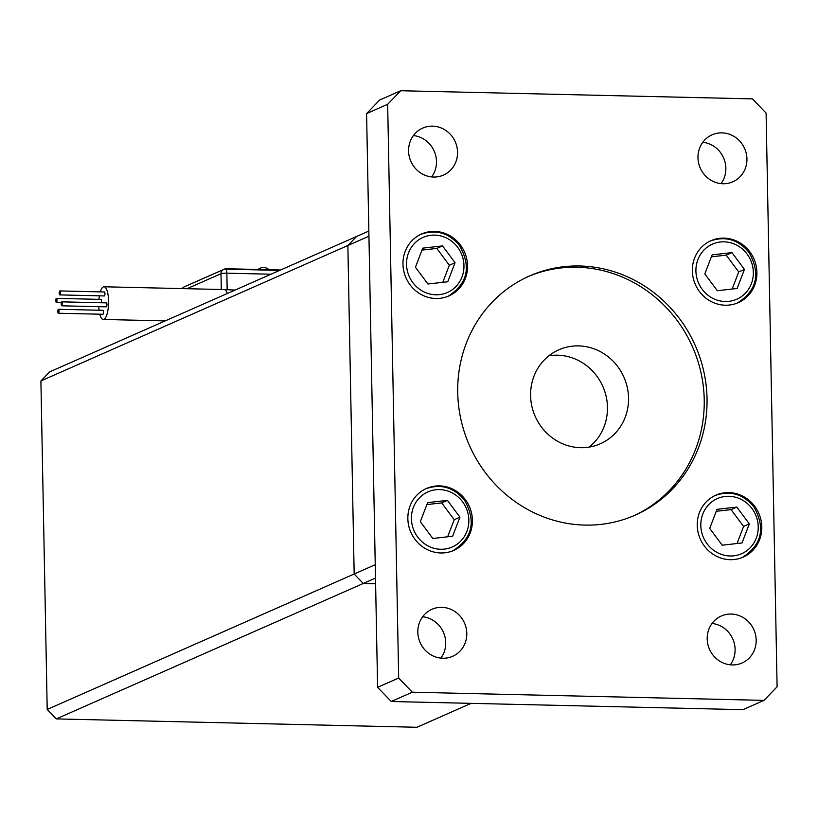 <?xml version="1.0" encoding="UTF-8"?>
<svg xmlns="http://www.w3.org/2000/svg" width="818" height="818" viewBox="0 0 818 818"><rect width="100%" height="100%" fill="white"/><g stroke="black" fill="none" stroke-linecap="round" stroke-linejoin="round"><path stroke-width="1.23" d="M471.107 703.357L416.904 727.274L56.289 718.91L47.209 709.451L40.9 380.943L49.622 371.904L356.597 236.453L347.865 245.502L354.174 574.001L363.253 583.469L375.615 583.755L363.253 583.469L375.503 578.06M368.846 231.054L356.597 236.453L347.865 245.502L368.938 236.208L375.247 564.706L354.174 574.001L363.253 583.469L56.289 718.91M40.9 380.943L347.865 245.502L354.174 574.001L47.209 709.451M60.44 292.65A1.984 0.593 -88.7 0 0 59.888 290.932A1.984 0.593 -88.7 0 0 59.244 293.181A1.984 0.593 -88.7 0 0 59.796 294.899A1.984 0.593 -88.7 0 0 60.44 292.65M59.796 294.899L104.315 295.932A1.984 0.593 -88.7 0 0 104.96 293.682A1.984 0.593 -88.7 0 0 104.407 291.965L59.888 290.932M56.994 300.083A1.984 0.593 -88.7 0 0 56.442 298.365A1.984 0.593 -88.7 0 0 55.798 300.615A1.984 0.593 -88.7 0 0 56.35 302.333A1.984 0.593 -88.7 0 0 56.994 300.083M101.32 302.752A1.984 0.593 -88.7 0 0 101.514 301.116A1.984 0.593 -88.7 0 0 100.962 299.398L56.442 298.365M58.998 310.993A1.984 0.593 -88.7 0 0 58.456 309.276A1.984 0.593 -88.7 0 0 57.812 311.525A1.984 0.593 -88.7 0 0 58.364 313.243A1.984 0.593 -88.7 0 0 58.998 310.993M58.364 313.243L102.884 314.276A1.984 0.593 -88.7 0 0 103.518 312.026A1.984 0.593 -88.7 0 0 102.976 310.308L58.456 309.276M62.444 303.56A1.984 0.593 -88.7 0 0 61.892 301.842A1.984 0.593 -88.7 0 0 61.248 304.091A1.984 0.593 -88.7 0 0 61.8 305.809A1.984 0.593 -88.7 0 0 62.444 303.56M61.8 305.809L106.32 306.842A1.984 0.593 -88.7 0 0 106.964 304.593A1.984 0.593 -88.7 0 0 106.412 302.875L61.892 301.842M99.796 314.204A16.34 4.918 -88.7 0 0 103.262 319.46A16.34 4.918 -88.7 0 0 103.958 319.317A16.34 4.918 -88.7 0 0 108.569 302.087A16.34 4.918 -88.7 0 0 104.019 286.781A16.34 4.918 -88.7 0 0 103.334 286.924A16.34 4.918 -88.7 0 0 100.317 291.862M99.397 295.819A16.34 4.918 -88.7 0 0 98.937 299.347M98.773 306.668A16.34 4.918 -88.7 0 0 99.07 310.216M186.013 286.075L225.349 268.723L280.564 270.001M712.12 254.858L704.819 273.918L717.325 290.717L737.13 288.468L744.441 269.419L731.936 252.609L712.12 254.858M732.161 289.04L738.705 271.944L726.2 255.144L711.374 256.821M726.2 255.144L731.936 252.609M738.705 271.944L744.441 269.419M717.008 509.338L709.707 528.387L722.212 545.197L742.018 542.947L749.329 523.888L736.824 507.088L717.008 509.338M737.038 543.51L743.593 526.424L731.087 509.614L716.251 511.301M731.087 509.614L736.824 507.088M743.593 526.424L749.329 523.888M422.742 248.151L415.432 267.2L427.937 284.01L447.753 281.76L455.053 262.701L442.548 245.901L422.742 248.151M442.773 282.322L449.327 265.236L436.822 248.427L421.986 250.114M436.822 248.427L442.548 245.901M449.327 265.236L455.053 262.701M427.63 502.62L420.319 521.679L432.824 538.479L452.64 536.23L459.941 517.18L447.436 500.371L427.63 502.62M447.661 536.792L454.215 519.706L441.71 502.896L426.873 504.583M441.71 502.896L447.436 500.371M454.215 519.706L459.941 517.18M457.722 392.65A130.737 123.467 66.2 0 0 635.157 515.156A130.737 123.467 66.2 0 0 707.038 398.438A130.737 123.467 66.2 0 0 529.604 275.932A130.737 123.467 66.2 0 0 457.722 392.65M633.745 515.769A130.737 123.467 66.2 0 0 704.226 399.675A130.737 123.467 66.2 0 0 528.203 276.566M466.792 633.347A25.685 24.254 -113.8 0 1 452.681 656.281A25.685 24.254 -113.8 0 1 417.824 632.212A25.685 24.254 -113.8 0 1 431.945 609.287A25.685 24.254 -113.8 0 1 466.792 633.347M422.65 616.752A25.685 24.254 -113.8 0 1 445.718 642.651A25.685 24.254 -113.8 0 1 440.892 658.112M756.906 272.414A33.855 31.974 -113.8 0 1 738.296 302.64A33.855 31.974 -113.8 0 1 692.355 270.922A33.855 31.974 -113.8 0 1 710.965 240.696A33.855 31.974 -113.8 0 1 756.906 272.414M467.528 265.697A33.855 31.974 -113.8 0 1 448.908 295.922A33.855 31.974 -113.8 0 1 402.967 264.204A33.855 31.974 -113.8 0 1 421.577 233.979A33.855 31.974 -113.8 0 1 467.528 265.697M472.405 520.176A33.855 31.974 -113.8 0 1 453.796 550.402A33.855 31.974 -113.8 0 1 407.855 518.673A33.855 31.974 -113.8 0 1 426.464 488.458A33.855 31.974 -113.8 0 1 472.405 520.176M761.793 526.884A33.855 31.974 -113.8 0 1 743.184 557.109A33.855 31.974 -113.8 0 1 697.233 525.391A33.855 31.974 -113.8 0 1 715.852 495.166A33.855 31.974 -113.8 0 1 761.793 526.884M746.936 158.876A25.685 24.254 -113.8 0 1 732.816 181.8A25.685 24.254 -113.8 0 1 697.969 157.741A25.685 24.254 -113.8 0 1 712.089 134.817A25.685 24.254 -113.8 0 1 746.936 158.876M702.795 142.281A25.685 24.254 -113.8 0 1 725.863 168.171A25.685 24.254 -113.8 0 1 721.036 183.631M457.559 152.158A25.685 24.254 -113.8 0 1 443.438 175.093A25.685 24.254 -113.8 0 1 408.581 151.023A25.685 24.254 -113.8 0 1 422.701 128.099A25.685 24.254 -113.8 0 1 457.559 152.158M413.407 135.563A25.685 24.254 -113.8 0 1 436.485 161.463A25.685 24.254 -113.8 0 1 431.659 176.923M756.18 640.065A25.685 24.254 -113.8 0 1 742.059 662.989A25.685 24.254 -113.8 0 1 707.202 638.93A25.685 24.254 -113.8 0 1 721.323 616.005A25.685 24.254 -113.8 0 1 756.18 640.065M712.028 623.469A25.685 24.254 -113.8 0 1 735.106 649.359A25.685 24.254 -113.8 0 1 730.28 664.819M548.888 355.789A51.36 48.507 -113.8 0 1 607.467 407.221A51.36 48.507 -113.8 0 1 589.175 447.078M628.541 397.926A51.36 48.507 -113.8 0 1 600.31 443.775A51.36 48.507 -113.8 0 1 530.596 395.646A51.36 48.507 -113.8 0 1 558.837 349.797A51.36 48.507 -113.8 0 1 628.541 397.926M764.012 700.372L742.938 709.666L391.229 701.507L377.599 687.314L366.587 113.59L379.675 100.021L400.748 90.726L752.458 98.886L766.088 113.078L777.1 686.793L764.012 700.372L412.303 692.212L398.673 678.02L387.66 104.295L400.748 90.726M391.229 701.507L412.303 692.212M377.599 687.314L398.673 678.02M366.587 113.59L387.66 104.295M227.312 293.498A16.34 4.918 -88.7 0 0 224.224 289.572L235.073 290.073M271.014 274.214L226.852 273.192L227.169 289.654M221.3 289.5L220.993 273.713L187.005 288.703M220.993 273.713A4.673 0.624 -1.1 0 1 226.852 273.192A4.673 1.401 91.3 0 0 225.553 269.142A4.673 4.673 0 0 0 223.559 269.541A4.673 4.407 66.2 0 0 220.993 273.713M182.302 288.601A4.673 4.407 -113.8 0 1 184.224 286.893L223.559 269.541A4.673 4.407 66.2 0 1 225.359 269.183A4.673 1.401 91.3 0 1 225.553 269.142L279.664 270.4M747.069 254.04A30.113 28.446 66.2 0 0 706.701 247.578A30.113 28.446 66.2 0 0 702.192 289.296A30.113 28.446 66.2 0 0 742.56 295.758A30.113 28.446 66.2 0 0 747.069 254.04M751.957 508.51A30.113 28.446 66.2 0 0 711.588 502.047A30.113 28.446 66.2 0 0 707.079 543.765A30.113 28.446 66.2 0 0 747.437 550.228A30.113 28.446 66.2 0 0 751.957 508.51M457.681 247.322A30.113 28.446 66.2 0 0 417.323 240.86A30.113 28.446 66.2 0 0 412.804 282.578A30.113 28.446 66.2 0 0 453.172 289.04A30.113 28.446 66.2 0 0 457.681 247.322M462.569 501.792A30.113 28.446 66.2 0 0 422.211 495.34A30.113 28.446 66.2 0 0 417.691 537.058A30.113 28.446 66.2 0 0 458.06 543.51A30.113 28.446 66.2 0 0 462.569 501.792M269.071 269.736A8.272 8.272 0 0 0 258.069 269.48M224.224 289.572L104.019 286.781M165.226 320.891L103.262 319.46M56.35 302.333L61.442 302.445M184.224 286.893A4.673 4.673 0 0 0 182.209 288.59M737.171 303.13C756.987 290.646 760.914 273.703 748.94 252.302C738.081 239.398 725.045 235.686 709.84 241.187M742.059 557.61C761.875 545.115 765.801 528.172 753.828 506.771C742.969 493.868 729.932 490.166 714.727 495.667M447.783 296.423C467.599 283.928 471.526 266.985 459.563 245.584C448.693 232.68 435.667 228.979 420.452 234.48M452.671 550.892C472.487 538.408 476.413 521.465 464.45 500.064C453.581 487.15 440.554 483.448 425.34 488.949"/></g></svg>
